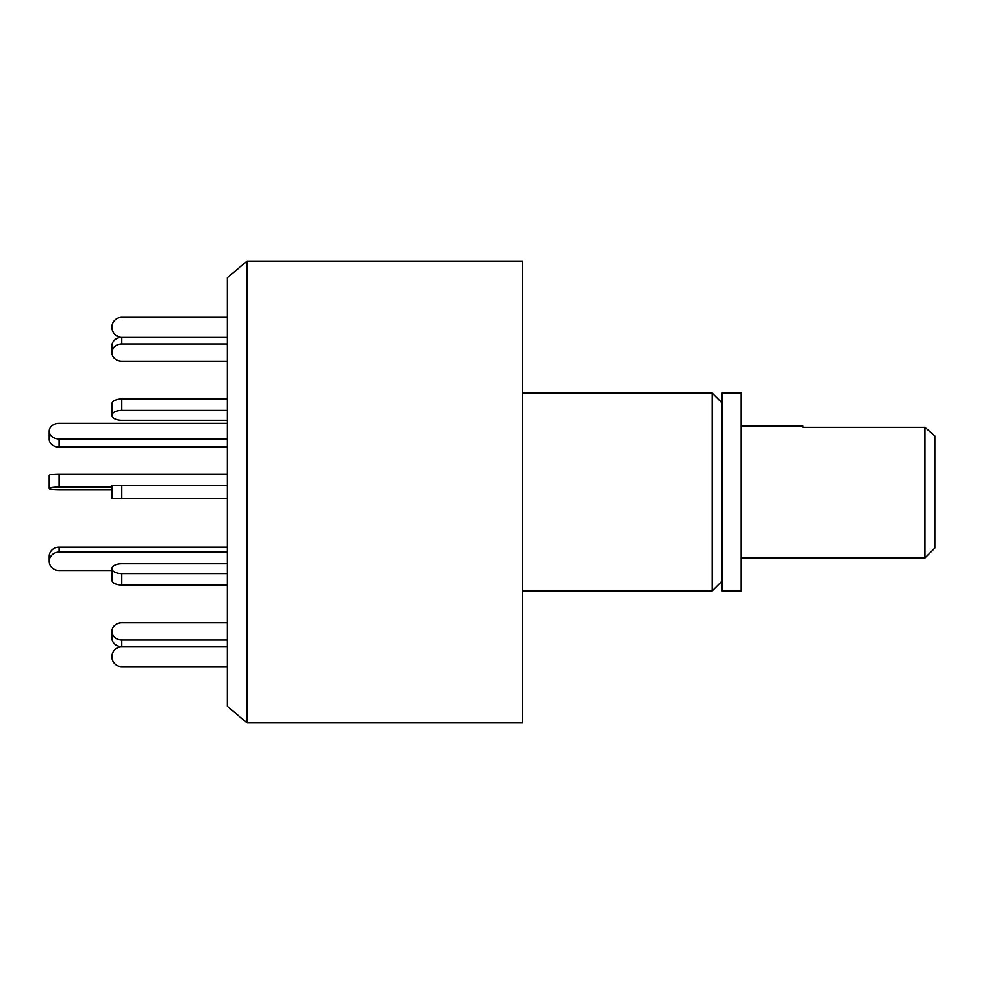 <?xml version="1.0" encoding="UTF-8"?>
<svg xmlns="http://www.w3.org/2000/svg" width="984" height="984" viewBox="0 0 984 984"><rect width="100%" height="100%" fill="white"/><g stroke="black" fill="none" stroke-linecap="round" stroke-linejoin="round"><path stroke-width="1.48" d="M247.095 722.883L247.095 261.117L227.304 277.722L227.304 706.278L247.095 722.883L522.504 722.883L522.504 261.117L247.095 261.117M722.059 581.052L712.158 590.953L712.158 393.046L522.504 393.046M722.059 590.953L722.059 393.046L741.186 393.046L741.186 590.953L722.059 590.953M227.304 423.354L59.089 423.354A9.889 7.798 0 0 0 49.2 431.152L49.2 439.27A9.889 7.798 0 0 0 59.089 447.068L227.304 447.068M49.2 431.152A9.889 7.798 0 0 0 59.089 438.95L227.304 438.95M121.758 361.165L227.304 361.165L121.758 361.165A9.889 8.573 180 0 1 111.868 352.592L111.868 345.999L111.868 352.592A9.889 8.573 180 0 1 121.758 344.031L227.304 344.031M121.758 420.266L227.304 420.266L121.758 420.266A9.889 4.945 180 0 1 111.868 415.322A9.889 4.945 180 0 1 121.758 410.377L227.304 410.377M121.758 622.835L227.304 622.835L121.758 622.835A9.889 8.573 180 0 0 111.868 631.408L111.868 638.001A9.889 8.573 180 0 0 121.758 646.574L227.304 646.574M227.304 666.672L121.758 666.672A9.889 9.889 0 0 1 111.868 656.783A9.889 9.889 0 0 1 121.758 646.882L227.304 646.882M227.304 639.969L121.758 639.969A9.889 8.573 180 0 1 111.868 631.408M227.304 585.049L121.758 585.049A9.889 4.945 180 0 1 111.868 580.105L111.868 570.474L59.089 570.474A9.889 9.176 -0 0 1 49.2 561.298A9.889 9.176 -0 0 1 59.089 552.122L227.304 552.122M227.304 573.623L121.758 573.623A9.889 4.945 180 0 1 111.868 568.678A9.889 4.945 180 0 1 121.758 563.734L227.304 563.734M227.304 498.593L111.868 498.593L111.868 489.884L59.089 489.884A9.889 1.378 180 0 1 49.2 488.507A9.889 1.378 180 0 1 59.089 487.129L59.089 474.054A9.889 1.378 180 0 0 49.2 475.432L49.2 488.507M227.304 485.407L111.868 485.407L111.868 498.593M227.304 398.951L121.758 398.951A9.889 4.945 180 0 0 111.868 403.895L111.868 415.322M227.304 337.426L121.758 337.426A9.889 8.573 180 0 0 111.868 345.999M227.304 317.328L121.758 317.328A9.889 9.889 0 0 0 111.868 327.217A9.889 9.889 0 0 0 121.758 337.118L227.304 337.118M49.2 561.298L49.2 556.354A9.889 9.176 -0 0 1 59.089 547.178L227.304 547.178M227.304 474.054L59.089 474.054M111.868 487.129L59.089 487.129M924.911 557.965L924.911 427.339L934.8 435.924L934.8 548.076L924.911 557.965L741.186 557.965M802.87 427.339L802.87 426.035L802.87 427.339L924.911 427.339M59.089 438.95L59.089 447.068M121.758 639.969L121.758 646.574M121.758 573.623L121.758 585.049M121.758 485.407L121.758 498.593M121.758 398.951L121.758 410.377M121.758 337.426L121.758 344.031M59.089 547.178L59.089 552.122M712.158 590.953L522.504 590.953M722.059 402.948L712.158 393.046M111.868 568.678L111.868 580.105M802.87 426.035L741.186 426.035"/></g></svg>
